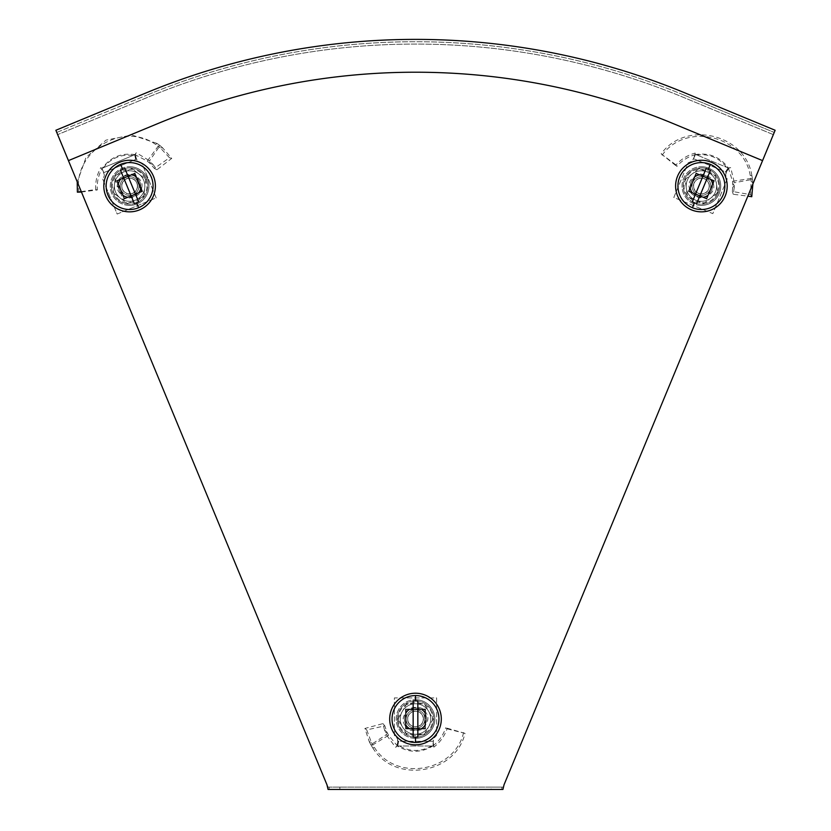 <?xml version="1.0" encoding="UTF-8"?>
<svg xmlns="http://www.w3.org/2000/svg" width="831" height="831" viewBox="0 0 831 831"><rect width="100%" height="100%" fill="white"/><g stroke="black" fill="none" stroke-linecap="round" stroke-linejoin="round"><path stroke-width="0.62" stroke-dasharray="4.16 3.12" d="M415.5 738.364A19.352 19.352 0 0 1 396.148 719.023A19.352 19.352 0 0 1 415.5 699.671A19.352 19.352 0 0 0 396.148 719.023A19.352 19.352 0 0 0 415.5 738.364A19.352 19.352 0 0 0 434.852 719.023A19.352 19.352 0 0 0 415.5 699.671A19.352 19.352 0 0 1 434.852 719.023A19.352 19.352 0 0 1 415.5 738.364M701.395 205.402A19.352 19.352 0 0 1 682.043 186.061A19.352 19.352 0 0 1 701.395 166.709A19.352 19.352 0 0 0 682.043 186.061A19.352 19.352 0 0 0 701.395 205.402A19.352 19.352 0 0 0 720.747 186.061A19.352 19.352 0 0 0 701.395 166.709A19.352 19.352 0 0 1 720.747 186.061A19.352 19.352 0 0 1 701.395 205.402M129.605 205.402A19.352 19.352 0 0 1 110.253 186.061A19.352 19.352 0 0 1 129.605 166.709A19.352 19.352 0 0 0 110.253 186.061A19.352 19.352 0 0 0 129.605 205.402A19.352 19.352 0 0 0 148.957 186.061A19.352 19.352 0 0 0 129.605 166.709A19.352 19.352 0 0 1 148.957 186.061A19.352 19.352 0 0 1 129.605 205.402M773.329 134.622L683.549 97.414A700.097 700.097 0 0 0 147.451 97.414L57.671 134.622M491.142 787.102L502.932 787.102L504.043 784.755L773.464 134.684L683.549 97.414A700.097 700.097 0 0 0 147.451 97.414L57.536 134.684L328.068 787.102L491.142 787.102L491.142 789.45L502.932 789.45M501.82 787.102L501.82 789.45M328.068 789.45L491.142 789.45M329.18 789.45L329.18 787.102M328.068 787.102L502.932 787.102M339.858 789.45L339.858 787.102M685.211 93.03A704.792 704.792 0 0 0 145.789 93.03L55.864 130.27L56.757 132.441L146.682 95.191L56.757 132.441L68.433 160.612L158.357 123.362A671.957 671.957 0 0 1 672.643 123.362L762.567 160.612L774.243 132.441L775.136 130.27L685.211 93.03M684.318 95.191A702.444 702.444 0 0 0 146.682 95.191A702.444 702.444 0 0 1 684.318 95.191L774.243 132.441L684.318 95.191M717.111 192.563C709.581 213.183 676.434 199.45 685.689 179.548C693.21 158.929 726.367 172.661 717.111 192.563M694.446 202.847A18.178 18.178 0 0 0 718.192 193.01A18.178 18.178 0 0 0 708.355 169.264A18.178 18.178 0 0 0 684.609 179.101A18.178 18.178 0 0 0 694.446 202.847A18.178 18.178 0 0 0 718.192 193.01A18.178 18.178 0 0 0 708.355 169.264A18.178 18.178 0 0 0 684.609 179.101A18.178 18.178 0 0 0 694.446 202.847M691.527 209.89A25.803 25.803 0 0 0 725.234 195.929A25.803 25.803 0 0 0 711.274 162.222A25.803 25.803 0 0 0 677.566 176.182A25.803 25.803 0 0 0 691.527 209.89M706.797 199.076L688.369 191.452L696.004 173.035L714.421 180.659L706.797 199.076L714.421 180.659L696.004 173.035L688.369 191.452L706.797 199.076L688.369 191.452L696.004 173.035L714.421 180.659L706.797 199.076L688.369 191.452L696.004 173.035L714.421 180.659L706.797 199.076M692.42 207.729A23.455 23.455 0 0 0 723.063 195.036A23.455 23.455 0 0 0 710.37 164.382A23.455 23.455 0 0 0 679.727 177.076A23.455 23.455 0 0 0 692.42 207.729M697.811 194.724A9.38 9.38 0 0 0 710.069 189.645A9.38 9.38 0 0 0 704.989 177.387A9.38 9.38 0 0 1 710.069 189.645A9.38 9.38 0 0 1 697.811 194.724L689.138 191.13L696.316 173.793L713.652 180.981L706.475 198.318L689.138 191.13L696.316 173.793L713.652 180.981L706.475 198.318L697.811 194.724A9.38 9.38 0 0 1 692.732 182.467A9.38 9.38 0 0 1 704.989 177.387A9.38 9.38 0 0 0 692.732 182.467A9.38 9.38 0 0 0 697.811 194.724M698.341 193.426A7.978 7.978 0 0 0 708.77 189.104A7.978 7.978 0 0 0 704.449 178.686A7.978 7.978 0 0 0 694.03 183.007A7.978 7.978 0 0 0 698.341 193.426M690.042 188.969A11.727 11.727 0 0 0 691.309 192.034M704.304 197.414A11.727 11.727 0 0 0 707.368 196.147M712.759 183.142A11.727 11.727 0 0 0 711.492 180.078M698.487 174.697A11.727 11.727 0 0 0 695.422 175.964M696.669 203.595L710.463 170.313M706.121 168.516L692.337 201.798M694.945 155.283L695.08 154.701C687.829 156.83 681.742 160.736 676.839 166.418L675.987 164.933C681.181 159.126 687.58 155.168 695.204 153.06L695.121 155.241C708.687 153.133 719.521 157.62 727.624 168.703L728.403 168.028L732.527 181.293L750.85 178.488L750.248 175.58L751.889 175.632L752.554 179.382L734.178 182.778L733.752 180.109L732.08 179.226M695.163 154.275L695.724 154.514C709.29 152.52 720.186 157.028 728.434 168.059L695.464 154.4L693.677 158.742L695.111 153.673M729.888 167.706L728.901 168.257M730.106 167.633L728.403 168.028L730.678 167.654L733.752 180.109M751.889 175.632C745.438 134.04 685.689 119.789 661.144 153.849L675.987 164.933M661.144 153.849L676.839 166.418M662.151 155.148C685.762 121.887 743.724 135.432 750.248 175.58M752.844 184.451L752.761 182.83L751.11 181.168L750.611 194.662L732.371 191.473L732.828 185.116L734.24 187.681L734.178 182.778M734.24 187.681L733.233 194.267L747.983 196.168M752.554 179.382L752.761 182.83M728.434 168.059L695.724 154.514M751.11 181.168L750.85 178.488M750.611 194.662L751.754 196.708M732.371 191.473L733.233 194.267M732.527 181.293L732.828 185.116M727.977 167.872L726.18 172.204L693.667 158.731L692.389 160.747A4.695 4.695 0 0 1 690.977 161.65L688.182 162.814L673.816 197.477L712.821 213.64L727.187 178.966L726.024 176.162A4.695 4.695 0 0 1 725.671 174.531L727.977 167.872L726.18 172.204L728.714 168.61M727.624 168.703L725.505 171.924L693.885 158.825M725.505 171.924L726.18 172.204L725.671 174.531A4.695 4.695 0 0 0 726.024 176.162L727.187 178.966L712.821 213.64L673.816 197.477L688.182 162.814L690.977 161.65A4.695 4.695 0 0 0 692.389 160.747L695.464 154.4M716.509 184.066A15.249 15.249 0 0 0 699.411 170.937A15.249 15.249 0 0 0 695.568 200.136A15.249 15.249 0 0 0 716.509 184.066A15.249 15.249 0 0 0 692.119 173.959A15.249 15.249 0 0 0 695.568 200.136A15.249 15.249 0 0 0 716.509 184.066L715.366 175.341L699.1 168.6L685.139 179.319L687.434 196.77L703.691 203.512L717.662 192.792L716.509 184.066L717.662 192.792L703.691 203.512L687.434 196.77L686.281 188.045A15.249 15.249 0 0 0 703.39 201.175A15.249 15.249 0 0 0 707.233 171.975L699.1 168.6L685.139 179.319L686.281 188.045A15.249 15.249 0 0 0 703.39 201.175A15.249 15.249 0 0 0 716.509 184.066L715.366 175.341L707.233 171.975A15.249 15.249 0 0 0 686.281 188.045M710.702 184.835A9.38 9.38 0 0 0 700.169 176.754A9.38 9.38 0 0 0 692.098 187.276A9.38 9.38 0 0 1 700.169 176.754A9.38 9.38 0 0 1 710.702 184.835A9.38 9.38 0 0 1 702.621 195.358A9.38 9.38 0 0 1 692.098 187.276A9.38 9.38 0 0 0 702.621 195.358A9.38 9.38 0 0 0 710.702 184.835M709.134 185.043A7.801 7.801 0 0 0 700.377 178.322A7.801 7.801 0 0 0 693.667 187.068A7.801 7.801 0 0 0 702.413 193.789A7.801 7.801 0 0 0 709.134 185.043A7.801 7.801 0 0 0 700.377 178.322A7.801 7.801 0 0 0 693.667 187.068A7.801 7.801 0 0 0 702.413 193.789A7.801 7.801 0 0 0 709.134 185.043M712.364 184.617A11.052 11.052 0 0 0 699.951 175.092A11.052 11.052 0 0 0 690.436 187.494A11.052 11.052 0 0 0 702.839 197.02A11.052 11.052 0 0 0 712.364 184.617A11.052 11.052 0 0 0 699.951 175.092A11.052 11.052 0 0 0 690.436 187.494A11.052 11.052 0 0 0 702.839 197.02A11.052 11.052 0 0 0 712.364 184.617M145.311 179.548C154.566 199.45 121.419 213.183 113.889 192.563C104.633 172.661 137.79 158.929 145.311 179.548M136.554 202.847A18.178 18.178 0 0 0 146.391 179.101A18.178 18.178 0 0 0 122.645 169.264A18.178 18.178 0 0 0 112.808 193.01A18.178 18.178 0 0 0 136.554 202.847A18.178 18.178 0 0 0 146.391 179.101A18.178 18.178 0 0 0 122.645 169.264A18.178 18.178 0 0 0 112.808 193.01A18.178 18.178 0 0 0 136.554 202.847M139.473 209.89A25.803 25.803 0 0 0 153.434 176.182A25.803 25.803 0 0 0 119.726 162.222A25.803 25.803 0 0 0 105.766 195.929A25.803 25.803 0 0 0 139.473 209.89M142.631 191.452L124.203 199.076L116.579 180.659L134.996 173.035L142.631 191.452L134.996 173.035L116.579 180.659L124.203 199.076L142.631 191.452M138.58 207.729A23.455 23.455 0 0 0 151.273 177.076A23.455 23.455 0 0 0 120.63 164.382A23.455 23.455 0 0 0 107.937 195.036A23.455 23.455 0 0 0 138.58 207.729M133.189 194.724A9.38 9.38 0 0 0 138.268 182.467A9.38 9.38 0 0 0 126.011 177.387A9.38 9.38 0 0 1 138.268 182.467A9.38 9.38 0 0 1 133.189 194.724L124.525 198.318L117.348 180.981L134.684 173.793L141.862 191.13L124.525 198.318L117.348 180.981L134.684 173.793L141.862 191.13L133.189 194.724A9.38 9.38 0 0 1 120.931 189.645A9.38 9.38 0 0 1 126.011 177.387A9.38 9.38 0 0 0 120.931 189.645A9.38 9.38 0 0 0 133.189 194.724M132.659 193.426A7.978 7.978 0 0 0 136.97 183.007A7.978 7.978 0 0 0 126.551 178.686A7.978 7.978 0 0 0 122.23 189.104A7.978 7.978 0 0 0 132.659 193.426M123.632 196.147A11.727 11.727 0 0 0 126.696 197.414M139.691 192.034A11.727 11.727 0 0 0 140.958 188.969M135.578 175.964A11.727 11.727 0 0 0 132.513 174.697M119.508 180.078A11.727 11.727 0 0 0 118.241 183.142M138.663 201.798L124.879 168.516M120.537 170.313L134.331 203.595M101.725 168.413L103.823 172.619L101.725 168.413L102.286 168.174C110.471 157.173 121.368 152.655 134.996 154.628L102.026 168.288L104.332 174.946A4.695 4.695 0 0 1 103.979 176.577L102.826 179.382L117.181 214.045L156.186 197.892L141.821 163.219L139.026 162.066A4.695 4.695 0 0 1 137.614 161.162L134.539 154.815L136.336 159.147L103.823 172.619L102.379 169.119C110.481 158.035 121.316 153.548 134.882 155.657L134.954 154.628L147.253 161.089L158.222 146.142L155.74 144.521L156.945 143.399L160.051 145.581L149.466 160.975L147.284 159.386L145.467 159.947M135.754 153.392L135.463 154.431M135.879 153.143L134.954 154.628L136.305 152.759L147.284 159.386M156.945 143.399L131.88 135.017L106.015 140.127L86.05 157.36L77.231 182.197M81.137 191.629L95.71 189.499C95.264 181.729 96.998 174.396 100.894 167.519L101.974 168.766C98.349 175.403 96.812 182.467 97.352 189.946L95.71 189.499M81.313 192.054L97.352 189.946M78.997 192.366C72.172 152.146 122.739 120.744 155.74 144.521M152.977 164.393L156.924 169.763L171.747 158.389L162.647 147.866L160.3 147.856L169.493 157.755L154.337 168.402L150.162 163.582L152.977 164.393L149.466 160.975M160.051 145.581L162.647 147.866M134.996 154.628L102.286 168.174M160.3 147.856L158.222 146.142M169.493 157.755L171.747 158.389M154.337 168.402L156.924 169.763M147.253 161.089L150.162 163.582M134.882 155.657L135.661 159.427L136.336 159.147L137.614 161.162A4.695 4.695 0 0 0 139.026 162.066L141.821 163.219L156.186 197.892L117.181 214.045L102.826 179.382L103.979 176.577A4.695 4.695 0 0 0 104.332 174.946L102.026 168.288M135.661 159.427L104.041 172.526M133.999 173.44L141.634 191.868L123.217 199.492L115.582 181.075L133.999 173.44L141.634 191.868L123.217 199.492L115.582 181.075L133.999 173.44M135.588 154.815L136.336 159.147L134.539 154.815M144.719 188.045A15.249 15.249 0 0 0 131.589 170.937A15.249 15.249 0 0 0 120.318 198.152A15.249 15.249 0 0 0 144.719 188.045A15.249 15.249 0 0 0 123.767 171.975A15.249 15.249 0 0 0 120.318 198.152A15.249 15.249 0 0 0 144.719 188.045L145.861 179.319L131.9 168.6L115.634 175.341L113.338 192.792L127.309 203.512L143.566 196.77L144.719 188.045L143.566 196.77L127.309 203.512L113.338 192.792L114.491 184.066A15.249 15.249 0 0 0 127.61 201.175A15.249 15.249 0 0 0 138.881 173.959L131.9 168.6L115.634 175.341L114.491 184.066A15.249 15.249 0 0 0 127.61 201.175A15.249 15.249 0 0 0 144.719 188.045L145.861 179.319L138.881 173.959A15.249 15.249 0 0 0 114.491 184.066M138.902 187.276A9.38 9.38 0 0 0 130.831 176.754A9.38 9.38 0 0 0 120.298 184.835A9.38 9.38 0 0 1 130.831 176.754A9.38 9.38 0 0 1 138.902 187.276A9.38 9.38 0 0 1 128.379 195.358A9.38 9.38 0 0 1 120.298 184.835A9.38 9.38 0 0 0 128.379 195.358A9.38 9.38 0 0 0 138.902 187.276M137.333 187.068A7.801 7.801 0 0 0 130.623 178.322A7.801 7.801 0 0 0 121.866 185.043A7.801 7.801 0 0 0 128.587 193.789A7.801 7.801 0 0 0 137.333 187.068A7.801 7.801 0 0 0 130.623 178.322A7.801 7.801 0 0 0 121.866 185.043A7.801 7.801 0 0 0 128.587 193.789A7.801 7.801 0 0 0 137.333 187.068M140.564 187.494A11.052 11.052 0 0 0 131.049 175.092A11.052 11.052 0 0 0 118.636 184.617A11.052 11.052 0 0 0 128.161 197.02A11.052 11.052 0 0 0 140.564 187.494A11.052 11.052 0 0 0 131.049 175.092A11.052 11.052 0 0 0 118.636 184.617A11.052 11.052 0 0 0 128.161 197.02A11.052 11.052 0 0 0 140.564 187.494M402.297 726.637A15.249 15.249 0 0 0 423.124 732.225A15.249 15.249 0 0 0 415.5 703.774A15.249 15.249 0 0 0 402.297 726.637A15.249 15.249 0 0 0 428.703 726.637A15.249 15.249 0 0 0 415.5 703.774A15.249 15.249 0 0 0 402.297 726.637L406.702 734.261L424.298 734.261L433.107 719.023L424.298 703.774L406.702 703.774L397.893 719.023L402.297 726.637L397.893 719.023L406.702 703.774L424.298 703.774L428.703 711.398A15.249 15.249 0 0 0 407.876 705.82A15.249 15.249 0 0 0 415.5 734.261L424.298 734.261L433.107 719.023L428.703 711.398A15.249 15.249 0 0 0 407.876 705.82A15.249 15.249 0 0 0 402.297 726.637L406.702 734.261L415.5 734.261A15.249 15.249 0 0 0 428.703 711.398M407.377 723.708A9.38 9.38 0 0 0 420.195 727.146A9.38 9.38 0 0 0 423.623 714.328A9.38 9.38 0 0 1 420.195 727.146A9.38 9.38 0 0 1 407.377 723.708A9.38 9.38 0 0 1 410.805 710.889A9.38 9.38 0 0 1 423.623 714.328A9.38 9.38 0 0 0 410.805 710.889A9.38 9.38 0 0 0 407.377 723.708M408.748 722.918A7.801 7.801 0 0 0 419.395 725.775A7.801 7.801 0 0 0 422.252 715.117A7.801 7.801 0 0 0 411.605 712.26A7.801 7.801 0 0 0 408.748 722.918A7.801 7.801 0 0 0 419.395 725.775A7.801 7.801 0 0 0 422.252 715.117A7.801 7.801 0 0 0 411.605 712.26A7.801 7.801 0 0 0 408.748 722.918M405.923 724.549A11.052 11.052 0 0 0 421.026 728.59A11.052 11.052 0 0 0 425.077 713.486A11.052 11.052 0 0 0 409.974 709.445A11.052 11.052 0 0 0 405.923 724.549A11.052 11.052 0 0 0 421.026 728.59A11.052 11.052 0 0 0 425.077 713.486A11.052 11.052 0 0 0 409.974 709.445A11.052 11.052 0 0 0 405.923 724.549M433.242 744.981L433.335 745.573C439.225 740.826 443.349 734.884 445.707 727.769L447.057 728.808C444.492 736.162 440.087 742.27 433.855 747.131L433.086 745.085C421.359 752.221 409.641 752.221 397.914 745.085L397.457 746.009L388.565 735.331L372.704 744.94L374.376 747.391L372.839 747.973L370.792 744.763L386.477 734.594L387.88 736.9L389.77 737.076M433.429 745.989L432.816 745.989C421.047 753.021 409.247 753.021 397.415 745.989L433.096 745.989L433.086 741.304L433.709 746.539M396.242 746.84L396.906 745.989M396.023 747.027L397.457 746.009L395.494 747.225L387.88 736.9M372.839 747.973C394.715 783.934 455.367 774.232 465.017 733.368L447.057 728.808M465.017 733.368L445.707 727.769M463.584 732.558C454.505 772.321 395.764 781.992 374.376 747.391M384.535 730.085L382.946 723.614L364.902 728.455L369.276 741.657L371.436 742.561L366.741 729.898L384.815 725.868L386.82 731.914L384.535 730.085L386.477 734.594M370.792 744.763L369.276 741.657M397.415 745.989L432.816 745.989M371.436 742.561L372.704 744.94M366.741 729.898L364.902 728.455M384.815 725.868L382.946 723.614M388.565 735.331L386.82 731.914M397.904 745.989L397.904 741.304L433.096 741.304L433.512 738.956A4.695 4.695 0 0 1 434.468 737.585L436.607 735.435L436.607 697.915L394.393 697.915L394.393 735.435L396.532 737.585A4.695 4.695 0 0 1 397.488 738.956L397.904 745.989L397.914 741.304L396.938 745.594M397.914 745.085L398.641 741.304L432.858 741.304M398.641 741.304L397.914 741.304L397.488 738.956A4.695 4.695 0 0 0 396.532 737.585L394.393 735.435L394.393 697.915L436.607 697.915L436.607 735.435L434.468 737.585A4.695 4.695 0 0 0 433.512 738.956L433.096 745.989M405.528 728.984L405.528 709.051L425.472 709.051L425.472 728.984L405.528 728.984L405.528 709.051L425.472 709.051L425.472 728.984L405.528 728.984L405.528 709.051L425.472 709.051L425.472 728.984L405.528 728.984L425.472 728.984L425.472 709.051L405.528 709.051L405.528 728.984M415.5 695.568A23.455 23.455 0 0 0 392.045 719.023A23.455 23.455 0 0 0 415.5 742.478A23.455 23.455 0 0 0 438.955 719.023A23.455 23.455 0 0 0 415.5 695.568M415.5 709.632A9.38 9.38 0 0 0 406.12 719.023A9.38 9.38 0 0 0 415.5 728.403A9.38 9.38 0 0 1 406.12 719.023A9.38 9.38 0 0 1 415.5 709.632L424.88 709.632L424.88 728.403L406.12 728.403L406.12 709.632L424.88 709.632L424.88 728.403L406.12 728.403L406.12 709.632L415.5 709.632A9.38 9.38 0 0 1 424.88 719.023A9.38 9.38 0 0 1 415.5 728.403A9.38 9.38 0 0 0 424.88 719.023A9.38 9.38 0 0 0 415.5 709.632M415.5 711.045A7.978 7.978 0 0 0 407.522 719.023A7.978 7.978 0 0 0 415.5 726.99A7.978 7.978 0 0 0 423.478 719.023A7.978 7.978 0 0 0 415.5 711.045M424.88 711.98A11.727 11.727 0 0 0 422.532 709.632M408.468 709.632A11.727 11.727 0 0 0 406.12 711.98M406.12 726.055A11.727 11.727 0 0 0 408.468 728.403M422.532 728.403A11.727 11.727 0 0 0 424.88 726.055M413.152 701L413.152 737.035M417.848 737.035L417.848 701M398.496 719.023C397.561 697.095 433.439 697.095 432.504 719.023C433.439 740.951 397.561 740.951 398.496 719.023M415.5 700.845A18.178 18.178 0 0 0 397.322 719.023A18.178 18.178 0 0 0 415.5 737.19A18.178 18.178 0 0 0 433.678 719.023A18.178 18.178 0 0 0 415.5 700.845A18.178 18.178 0 0 0 397.322 719.023A18.178 18.178 0 0 0 415.5 737.19A18.178 18.178 0 0 0 433.678 719.023A18.178 18.178 0 0 0 415.5 700.845M415.5 693.22A25.803 25.803 0 0 0 389.697 719.023A25.803 25.803 0 0 0 415.5 744.815A25.803 25.803 0 0 0 441.303 719.023A25.803 25.803 0 0 0 415.5 693.22M718.192 193.01A18.178 18.178 0 0 0 708.355 169.264A18.178 18.178 0 0 0 684.609 179.101M752.554 179.444L750.86 178.54M732.713 183.433L734.23 185.521M713.517 184.461C713.455 178.634 708.885 175.133 699.806 173.928C691.34 177.439 687.829 182.01 689.273 187.65C689.346 193.478 693.916 196.978 702.995 198.183C711.45 194.672 714.961 190.102 713.517 184.461M146.391 179.101A18.178 18.178 0 0 0 122.645 169.264A18.178 18.178 0 0 0 112.808 193.01M160.103 145.622L158.264 146.183M148.905 162.471L151.45 162.876M141.727 187.65C143.171 182.01 139.66 177.439 131.194 173.928C122.115 175.133 117.545 178.634 117.483 184.461C116.039 190.102 119.55 194.672 128.005 198.183C137.084 196.978 141.654 193.478 141.727 187.65M404.915 725.131C407.2 730.491 412.768 731.976 421.618 729.608C428.09 723.136 429.585 717.568 426.085 712.905C423.8 707.555 418.232 706.059 409.382 708.428C402.91 714.909 401.415 720.477 404.915 725.131M370.771 744.701L372.683 744.888M387.568 733.42L385.366 732.08M397.322 719.023A18.178 18.178 0 0 0 415.5 737.19A18.178 18.178 0 0 0 433.678 719.023"/><path stroke-width="1.25" d="M57.671 134.622L326.957 784.755L328.068 789.45L502.932 789.45L504.043 784.755L773.329 134.622M775.136 130.27L685.211 93.03A704.792 704.792 0 0 0 145.789 93.03L55.864 130.27L68.433 160.612L158.357 123.362A671.957 671.957 0 0 1 672.643 123.362L762.567 160.612L775.136 130.27M691.527 209.89A25.803 25.803 0 0 0 725.234 195.929A25.803 25.803 0 0 0 711.274 162.222A25.803 25.803 0 0 0 677.566 176.182A25.803 25.803 0 0 0 691.527 209.89M692.42 207.729A23.455 23.455 0 0 1 679.727 177.076A23.455 23.455 0 0 1 710.37 164.382A23.455 23.455 0 0 1 723.063 195.036A23.455 23.455 0 0 1 692.42 207.729L694.446 202.837L696.669 203.595L710.463 170.313L706.121 168.516L692.337 201.798L694.446 202.837M747.983 196.168L751.754 196.708L752.844 184.451M139.473 209.89A25.803 25.803 0 0 0 153.434 176.182A25.803 25.803 0 0 0 119.726 162.222A25.803 25.803 0 0 0 105.766 195.929A25.803 25.803 0 0 0 139.473 209.89M138.58 207.729A23.455 23.455 0 0 1 107.937 195.036A23.455 23.455 0 0 1 120.63 164.382A23.455 23.455 0 0 1 151.273 177.076A23.455 23.455 0 0 1 138.58 207.729L136.554 202.837L138.663 201.798L124.879 168.516L120.537 170.313L134.331 203.595L136.554 202.837M77.231 182.197L77.366 192.158L81.137 191.629M77.366 192.158L81.313 192.054M415.5 695.568A23.455 23.455 0 0 1 438.955 719.023A23.455 23.455 0 0 1 415.5 742.478A23.455 23.455 0 0 1 392.045 719.023A23.455 23.455 0 0 1 415.5 695.568L415.5 700.855L413.152 701L413.152 737.035L415.5 737.19L417.848 737.035L417.848 701L415.5 700.855M415.5 693.22A25.803 25.803 0 0 0 389.697 719.023A25.803 25.803 0 0 0 415.5 744.815A25.803 25.803 0 0 0 441.303 719.023A25.803 25.803 0 0 0 415.5 693.22M708.355 169.275L710.37 164.382M122.645 169.275L120.63 164.382M415.5 737.19L415.5 742.478"/></g></svg>
